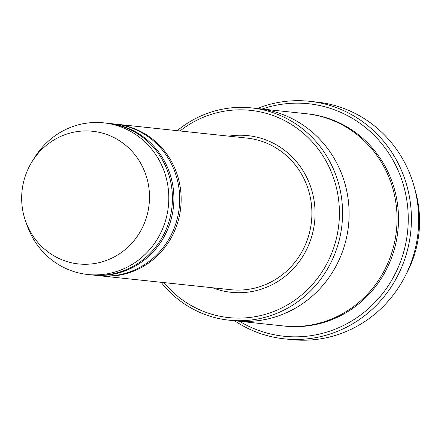 <?xml version="1.0" encoding="UTF-8"?>
<svg xmlns="http://www.w3.org/2000/svg" width="441" height="441" viewBox="0 0 441 441"><rect width="100%" height="100%" fill="white"/><g stroke="black" fill="none" stroke-linecap="round" stroke-linejoin="round"><path stroke-width="0.66" d="M92.053 274.952A76.238 73.019 -83.9 0 0 92.781 275.035A76.238 73.019 -83.9 0 0 173.346 207.86A76.238 73.019 -83.9 0 0 110.658 123.618A76.238 73.019 -83.9 0 0 108.894 123.408A76.238 73.019 -83.9 0 0 108.166 123.337M108.894 123.408L114.704 124.026A76.238 73.019 96.1 0 1 116.468 124.241A76.238 73.019 96.1 0 1 179.156 208.477A76.238 73.019 96.1 0 1 98.591 275.653L92.781 275.035M163.876 282.593A104.192 99.793 -83.9 0 0 226.156 317.288A104.192 99.793 -83.9 0 0 336.257 187.056A104.192 99.793 -83.9 0 0 179.994 130.966M414.981 189.702A106.733 102.229 96.1 0 1 405.963 274.567M161.103 282.295A106.733 102.229 -83.9 0 0 226.553 319.885A106.733 102.229 -83.9 0 0 229.017 320.177A106.733 102.229 -83.9 0 0 341.808 226.139A106.733 102.229 -83.9 0 0 254.044 108.205A106.733 102.229 -83.9 0 0 251.579 107.913A106.733 102.229 -83.9 0 0 177.216 130.674M99.319 275.724A76.238 73.019 -83.9 0 0 100.041 275.807A76.238 73.019 -83.9 0 0 180.612 208.632A76.238 73.019 -83.9 0 0 117.918 124.395A76.238 73.019 -83.9 0 0 116.159 124.18A76.238 73.019 -83.9 0 0 115.432 124.108M32.033 161.698L34.547 157.652A76.238 73.019 96.1 0 1 103.811 122.868L107.444 123.254A76.238 73.019 96.1 0 1 109.203 123.463A76.238 73.019 96.1 0 1 171.891 207.705A76.238 73.019 96.1 0 1 91.326 274.881L87.693 274.495A76.238 73.019 96.1 0 1 27.292 225.93L25.683 221.443A66.707 63.89 96.1 0 1 32.033 161.698A66.707 63.89 96.1 0 1 94.176 131.451A66.707 63.89 96.1 0 1 149.477 195.065A66.707 63.89 96.1 0 1 97.83 262.924A66.707 63.89 96.1 0 1 25.683 221.443M103.811 122.868A76.238 73.019 96.1 0 1 105.57 123.078A76.238 73.019 96.1 0 1 168.264 207.32A76.238 73.019 96.1 0 1 87.693 274.495M239.54 321.302A116.898 111.964 -83.9 0 0 281.176 335.915A116.898 111.964 -83.9 0 0 407.826 208.736A116.898 111.964 -83.9 0 0 262.103 109.026M257.417 108.53A106.733 102.229 96.1 0 1 258.117 108.602L306.06 113.701A106.733 102.229 96.1 0 1 308.524 113.993A106.733 102.229 96.1 0 1 396.288 231.927A106.733 102.229 96.1 0 1 283.497 325.971L235.555 320.877A106.733 102.229 96.1 0 1 234.855 320.8M235.555 320.877A106.733 102.229 96.1 0 0 348.351 226.834A106.733 102.229 96.1 0 0 260.581 108.899A106.733 102.229 96.1 0 0 258.117 108.602A106.733 102.229 96.1 0 1 260.581 108.899A106.733 102.229 96.1 0 1 348.346 226.834A106.733 102.229 96.1 0 1 235.555 320.872L229.017 320.177M234.612 320.772A119.439 114.401 -83.9 0 0 281.573 338.512A119.439 114.401 -83.9 0 0 284.335 338.837A119.439 114.401 -83.9 0 0 410.554 233.598A119.439 114.401 -83.9 0 0 312.338 101.623A119.439 114.401 -83.9 0 0 309.582 101.298A119.439 114.401 -83.9 0 0 257.175 108.508M309.582 101.298L316.842 102.069A119.439 114.401 96.1 0 1 319.604 102.395A119.439 114.401 96.1 0 1 417.82 234.369A119.439 114.401 96.1 0 1 291.595 339.609L284.335 338.837M212.612 287.769A78.779 75.455 -83.9 0 0 229.425 292.091A78.779 75.455 -83.9 0 0 315.067 212.887A78.779 75.455 -83.9 0 0 228.725 136.148M100.041 275.807L230.792 289.704A76.238 73.019 -83.9 0 0 311.462 221.608A76.238 73.019 -83.9 0 0 246.905 138.077L116.159 124.18M306.787 113.778A106.733 102.229 96.1 0 1 309.979 114.147A106.733 102.229 96.1 0 1 397.699 232.462A106.733 102.229 96.1 0 1 284.225 326.048M258.117 108.607L251.579 107.913"/></g></svg>
